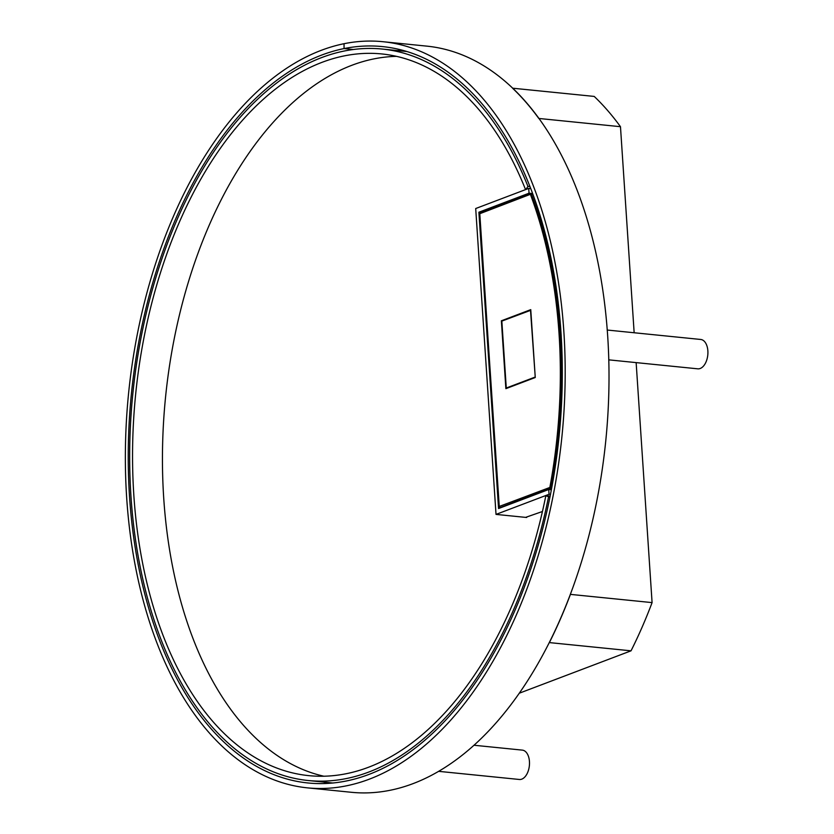 <?xml version="1.0" encoding="UTF-8"?>
<svg xmlns="http://www.w3.org/2000/svg" width="834" height="834" viewBox="0 0 834 834"><rect width="100%" height="100%" fill="white"/><g stroke="black" fill="none" stroke-linecap="round" stroke-linejoin="round"><path stroke-width="1.25" d="M323.634 782.084A370.067 214.901 -84.2 0 0 328.242 783.397M402.124 50.196A370.067 214.901 -84.2 0 0 397.349 50.572M382.869 41.7L426.685 46.12A374.977 217.757 95.8 0 1 605.745 441.04A374.977 217.757 95.8 0 1 351.479 792.3L307.663 787.88A374.977 217.757 95.8 0 1 126.132 426.091A374.977 217.757 95.8 0 1 344.035 43.702L344.056 48.57L353.178 49.487L344.077 48.57A370.067 214.901 95.8 0 1 382.368 46.589A370.067 214.901 95.8 0 1 559.082 436.338A370.067 214.901 95.8 0 1 308.163 782.99A370.067 214.901 95.8 0 1 128.999 425.945A370.067 214.901 95.8 0 1 344.056 48.57L344.056 43.702A374.977 217.757 95.8 0 1 382.869 41.7A374.977 217.757 95.8 0 1 561.918 436.63A374.977 217.757 95.8 0 1 307.663 787.88M607.194 330.035L700.748 339.469A14.751 8.569 95.8 0 1 707.868 350.885A14.751 8.569 -84.2 0 1 697.797 368.826L608.747 359.85M474.16 745.262L522.324 750.12A14.751 8.569 95.8 0 1 529.496 763.59A14.751 8.569 95.8 0 1 521.803 779.133A14.751 8.569 -84.2 0 1 519.374 779.477L438.809 771.356M620.475 126.695L538.806 118.459A374.977 217.757 -84.2 0 0 512.556 88.195L594.215 96.421A374.977 217.757 -84.2 0 1 620.475 126.695L634.153 332.756M636.144 362.613L652.084 602.607L570.425 594.381A374.977 217.757 95.8 0 1 549.377 642.597L631.036 650.822L519.478 693.137M652.084 602.607A374.977 217.757 95.8 0 1 631.036 650.822M525.597 517.382L542.444 511.503M396.473 56.358A362.686 210.616 95.8 0 0 351.729 65.333A362.686 210.616 -84.2 0 0 162.922 434.764A362.686 210.616 -84.2 0 0 323.926 776.235M529.84 186.576L527.943 186.389A367.606 213.473 95.8 0 0 382.128 49.039A367.606 213.473 95.8 0 0 132.867 393.387A367.606 213.473 95.8 0 0 308.403 780.541A367.606 213.473 95.8 0 0 548.553 496.803L550.002 496.949M527.943 186.389L525.91 189.485M548.553 496.803L545.843 495.698A362.686 210.616 95.8 0 1 308.893 775.651A362.686 210.616 95.8 0 1 135.713 393.669A362.686 210.616 95.8 0 1 381.628 53.929A362.686 210.616 95.8 0 1 525.493 189.443M550.159 496.136L545.843 495.698M530.632 188.609L528.725 188.411L475.703 208.531L496.022 514.401L549.043 494.291L548.73 489.506L498.565 508.531L478.883 212.222L480.634 212.399M528.725 188.411L529.048 193.196L478.883 212.222M526.661 517.487L496.022 514.401M532.509 193.54L529.048 193.196M550.492 494.437L549.043 494.291M551.389 489.777L548.73 489.506M505.873 388.665L501.37 320.798L530.758 309.643L535.261 377.51L505.873 388.665M501.859 321.403A16.232 3.68 -3.8 0 1 501.37 320.798M499.232 506.457L549.856 487.452A366.752 212.972 -84.2 0 0 530.382 194.312L479.79 213.713L499.097 506.561L500.181 507.593L551.764 487.765M530.382 194.312L532.697 194.041M507.301 388.123L506.28 388.018L501.839 321.111L530.799 310.269M530.507 310.238L535.24 377.177M506.28 388.018L534.948 377.145M480.04 213.118A0.74 0.573 -110.8 0 1 480.384 212.493L479.654 213.817L499.274 506.655M499.556 506.822A0.74 0.573 69.2 0 0 500.181 507.593L500.827 507.677M549.606 487.838A0.74 0.573 69.2 0 0 550.242 488.609L551.576 488.766M549.856 487.452L550.847 487.661A367.492 213.4 95.8 0 0 531.341 193.936L530.643 193.478L531.341 193.936M530.101 194.134A0.74 0.573 -110.8 0 1 530.434 193.509L530.434 193.509A0.74 0.573 -110.8 0 1 530.643 193.478M531.018 193.509L532.54 193.624M532.519 193.571L530.434 193.509L480.384 212.493A0.74 0.573 -110.8 0 1 480.582 212.462L530.268 193.624M308.403 780.541L333.016 783.022M382.128 49.039L406.731 51.52M499.973 507.625L500.713 507.718"/></g></svg>
